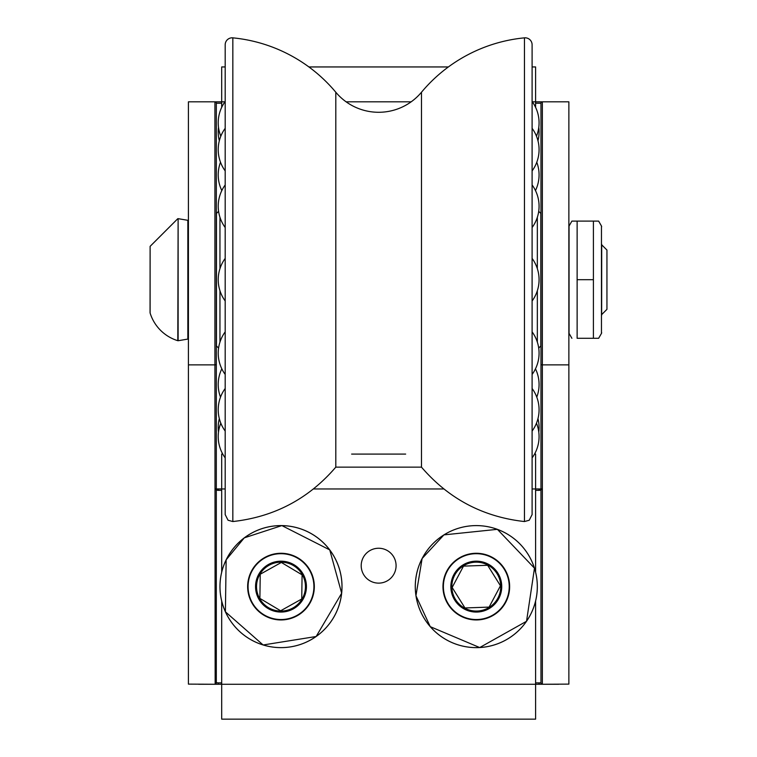 <?xml version="1.0" encoding="UTF-8"?>
<svg xmlns="http://www.w3.org/2000/svg" width="757" height="757" viewBox="0 0 757 757"><rect width="100%" height="100%" fill="white"/><g stroke="black" fill="none" stroke-linecap="round" stroke-linejoin="round"><path stroke-width="1.14" d="M568.867 364.874L542.362 364.874L542.362 101.826L568.867 101.826L568.867 684.12L539.911 684.271L568.867 684.12M188.417 684.12L217.382 684.271L188.417 684.12L188.417 101.826L214.922 101.826A1.391 1.391 0 0 1 216.322 103.217L221.697 103.217M188.417 364.874L214.922 364.874L215.158 684.101M494.047 575.528L487.65 565.28L463.502 566.122L452.156 587.46L464.959 607.956L489.107 607.105L500.453 585.776L494.047 575.528M335.805 92.24L335.805 467.145C308.619 498.787 274.289 516.917 232.834 521.545L228.056 520.239L225.189 514.599L225.189 44.795A6.974 6.974 0 0 1 232.834 37.85A153.463 153.463 0 0 1 335.805 92.24A55.8 55.8 0 0 0 421.479 92.24A153.463 153.463 0 0 1 524.459 37.85A6.974 6.974 0 0 1 532.105 44.795L532.105 514.599L529.228 520.239L524.459 521.545L524.459 37.85M225.189 431.055L225.189 388.492A35.986 35.986 0 0 0 225.189 431.055M225.189 225.084L225.189 161.705M532.105 258.411L532.105 300.974A35.986 35.986 0 0 0 532.105 258.411M532.105 388.492L532.105 431.055A35.986 35.986 0 0 0 532.105 388.492M536.476 136.203A35.986 35.986 0 0 0 532.105 101.504L532.105 161.705M532.105 227.526A35.986 35.986 0 0 0 532.105 184.963L532.105 225.084M216.313 682.823L216.322 103.217A1.391 1.391 0 0 0 214.922 101.826L214.922 364.874A1.391 0.672 0 0 0 216.322 364.212M568.867 101.826L535.596 101.826L535.596 66.947L532.105 66.947M221.697 682.88L218.366 682.88A1.391 0.984 -90 0 1 217.382 684.271L221.697 684.271L221.697 719.15L535.596 719.15L535.596 684.271L539.911 684.271A1.391 0.984 -90 0 1 538.927 682.88L535.596 682.88M221.697 601.105L221.697 684.271L198.637 684.271M221.697 684.271L558.657 684.271M540.971 488.946L535.596 488.956L540.971 488.956M222.747 454.086L221.697 454.086L221.697 488.956L216.322 488.956M535.596 107.352L535.596 101.826L542.362 101.826A1.391 1.391 0 0 0 540.971 103.217L540.971 682.719A1.391 1.391 -0 0 0 542.362 684.12L542.163 684.101M225.189 488.956L216.322 488.946M218.366 490.356L216.322 490.129L215.423 488.88L217.382 488.956A1.391 0.984 90 0 1 218.366 490.356L221.697 490.356M539.911 488.956A1.391 0.984 90 0 0 538.927 490.356L540.971 490.129L541.861 488.88L539.911 488.956A1.391 0.984 90 0 0 538.927 490.356L535.596 490.356M225.189 66.947L221.697 66.947L221.697 101.826L214.922 101.826A1.391 1.391 0 0 1 216.322 103.217M540.971 682.823L538.927 682.88M542.362 101.826A1.391 1.391 0 0 0 540.971 103.217L535.596 103.217M538.71 348.078L540.82 345.968L540.82 213.427L538.71 211.317M537.338 290.735L537.338 342.107M537.338 217.287L537.338 268.659M219.956 268.659L219.956 217.287M219.956 342.107L219.956 290.735M218.574 211.317L216.464 213.427L216.464 345.968L218.574 348.078M540.82 327.828A2.791 2.791 0 0 1 540.971 326.939M216.322 326.939A2.791 2.791 0 0 1 216.464 327.828M225.189 300.974A35.986 35.986 0 0 1 225.189 258.411M308.894 66.947L448.39 66.947M535.596 190.802L535.596 190.319M224.961 101.826L221.697 101.826L221.697 107.352M221.697 190.319L221.697 190.802M301.911 586.921L302.09 574.837L281.339 562.451L260.238 574.232L259.888 598.399L280.639 610.776L301.74 598.995L301.911 586.921M351.627 454.086L405.657 454.086M534.546 454.086L535.596 454.086L535.596 488.956L532.105 488.956M378.642 548.248A17.439 17.439 0 0 1 393.744 574.412A17.439 17.439 0 0 1 363.54 574.412A17.439 17.439 0 0 1 378.642 548.248M535.596 684.271L535.596 601.105M535.596 572.131L535.596 488.956M221.697 488.956L221.697 572.131M188.417 338.398A0.7 0.7 0 0 1 187.84 339.089L178.122 340.726A0.7 0.7 0 0 1 177.8 340.697A41.853 41.853 0 0 1 150.113 313.029A1.391 1.391 0 0 1 150.056 312.622L150.113 246.356L150.113 313.029M601.711 314.571L606.944 309.339L606.944 250.047L601.711 244.823L601.654 314.571M577.127 279.693L577.127 338.294L593.403 338.294L593.403 279.693L577.127 279.693L577.127 221.101L571.895 221.101L598.636 221.101L593.403 221.101L593.403 279.693M593.403 338.294L598.636 338.294L593.403 338.294M568.867 226.712A1.391 1.391 0 0 1 569.056 226.012L571.895 221.101M601.654 315.149L601.654 244.246M601.654 332.683A1.391 1.391 0 0 1 601.465 333.383L598.636 338.294M542.362 684.12L542.362 364.874A1.391 0.672 180 0 1 540.971 364.212M528.055 554.275A61.024 61.024 0 0 1 508.638 638.369A61.024 61.024 0 0 1 424.545 618.952A61.024 61.024 0 0 1 443.962 534.868A61.024 61.024 0 0 1 528.055 554.275M443.971 534.877A61.005 61.005 0 0 1 537.271 584.489A61.005 61.005 0 0 1 447.661 640.479A61.005 61.005 0 0 1 443.971 534.877L497.377 529.332L534.48 568.166L526.541 621.279L479.711 647.557L430.241 626.654L415.953 595.74L422.113 558.524L443.962 534.858M458.638 558.344A33.336 33.336 0 0 1 509.622 585.454A33.336 33.336 0 0 1 460.653 616.047A33.336 33.336 0 0 1 458.638 558.344M458.856 558.694A32.929 32.929 0 0 1 509.206 585.464A32.929 32.929 0 0 1 460.843 615.687A32.929 32.929 0 0 1 458.856 558.694M462.82 565.044A25.435 25.435 0 0 1 501.721 585.729A25.435 25.435 0 0 1 464.353 609.082A25.435 25.435 0 0 1 462.82 565.044M463.341 565.876A24.451 24.451 0 0 1 497.037 573.655A24.451 24.451 0 0 1 489.259 607.351A24.451 24.451 0 0 1 455.563 599.572A24.451 24.451 0 0 1 463.341 565.876M232.834 521.545L232.834 37.85M335.805 467.145L421.479 467.145L421.479 92.24M217.382 684.271A1.391 0.984 -90 0 0 218.366 682.88L216.322 682.719A1.391 1.391 0 0 1 214.922 684.12M535.596 101.826L532.332 101.826M411.174 101.826L346.11 101.826M342.013 587.489A61.024 61.024 0 0 1 280.109 647.632A61.024 61.024 0 0 1 219.965 585.738A61.024 61.024 0 0 1 281.869 525.595A61.024 61.024 0 0 1 342.013 587.489M281.869 525.623A61.005 61.005 0 0 1 333.373 617.873A61.005 61.005 0 0 1 227.725 616.359A61.005 61.005 0 0 1 281.869 525.623M281.472 553.282A33.336 33.336 0 0 1 309.613 603.698A33.336 33.336 0 0 1 251.882 602.865A33.336 33.336 0 0 1 281.472 553.282M281.462 553.698A32.929 32.929 0 0 1 309.263 603.49A32.929 32.929 0 0 1 252.242 602.667A32.929 32.929 0 0 1 281.462 553.698M281.358 561.183A25.435 25.435 0 0 1 302.838 599.648A25.435 25.435 0 0 1 258.78 599.014A25.435 25.435 0 0 1 281.358 561.183M281.339 562.167A24.451 24.451 0 0 1 305.44 586.968A24.451 24.451 0 0 1 280.639 611.069A24.451 24.451 0 0 1 256.538 586.268A24.451 24.451 0 0 1 281.339 562.167M443.829 488.956L313.455 488.956M188.417 220.997L187.84 220.306L187.84 339.089M187.84 220.306L178.122 218.669L178.122 340.726M178.122 218.669L177.8 340.697M571.895 338.294L569.056 333.383L569.056 226.012M598.636 221.101L601.465 226.012L601.465 333.383M524.459 521.545C482.994 516.917 448.674 498.787 421.479 467.145M540.971 232.456L540.82 231.566M216.322 232.456L216.464 231.566M225.189 331.869A35.986 35.986 0 0 0 225.189 374.431M532.105 374.431A35.986 35.986 0 0 0 532.105 331.869M220.807 423.191A35.986 35.986 0 0 0 225.189 457.881M532.105 457.881A35.986 35.986 0 0 0 536.476 423.191M219.322 418.63A35.986 35.986 0 0 0 218.508 432.048M538.785 432.048A35.986 35.986 0 0 0 537.962 418.63M221.81 368.829A35.986 35.986 0 0 0 220.505 397.141M536.779 397.141A35.986 35.986 0 0 0 535.473 368.829M220.505 162.253A35.986 35.986 0 0 0 221.81 190.565M535.473 190.565A35.986 35.986 0 0 0 536.779 162.253M218.508 127.346A35.986 35.986 0 0 0 219.322 140.764M537.962 140.764A35.986 35.986 0 0 0 538.785 127.346M225.189 101.504A35.986 35.986 0 0 0 220.807 136.203M225.189 128.33A35.986 35.986 0 0 0 225.189 170.902M532.105 170.902A35.986 35.986 0 0 0 532.105 128.33M225.189 184.963A35.986 35.986 0 0 0 225.189 227.526M281.869 525.585L329.749 549.904L341.662 593.233L316.152 636.505L263.124 644.973L225.397 611.807L226.144 559.839L244.274 537.858L281.869 525.585M150.113 246.356L177.8 218.688M569.056 333.383L568.867 332.683M601.465 226.012L601.654 226.712"/></g></svg>
